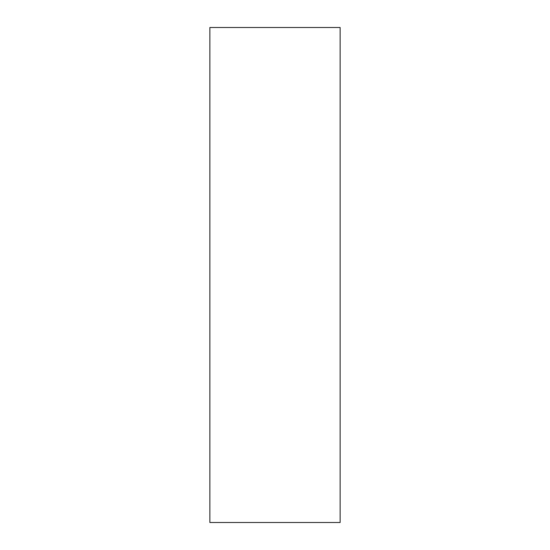 <?xml version="1.0" encoding="UTF-8"?>
<svg xmlns="http://www.w3.org/2000/svg" width="550" height="550" viewBox="0 0 550 550"><rect width="100%" height="100%" fill="white"/><g stroke="black" fill="none" stroke-linecap="round" stroke-linejoin="round"><path stroke-width="0.82" d="M209.866 27.5L340.134 27.5L340.134 522.5L209.866 522.5L209.866 27.5"/></g></svg>
